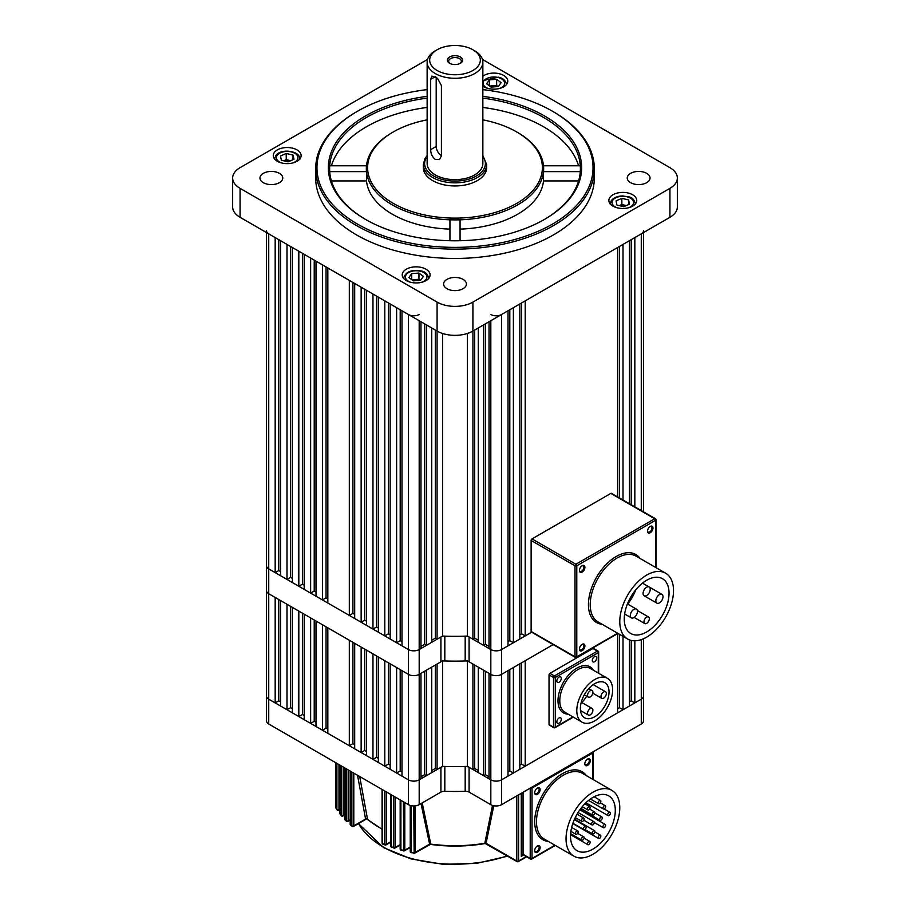 <?xml version="1.0" encoding="UTF-8"?>
<svg xmlns="http://www.w3.org/2000/svg" width="910" height="910" viewBox="0 0 910 910"><rect width="100%" height="100%" fill="white"/><g stroke="black" fill="none" stroke-linecap="round" stroke-linejoin="round"><path stroke-width="1.36" d="M266.505 230.753A7.598 4.391 0 0 0 268.723 233.847L268.723 568.898A7.598 4.391 180 0 1 266.505 565.792A7.598 4.391 0 0 0 268.723 568.898L268.723 593.718A7.598 4.391 180 0 1 266.505 590.613A7.598 4.391 0 0 0 268.723 593.718L268.723 699.187A7.598 4.391 180 0 1 266.505 696.093A7.598 4.391 0 0 0 268.723 699.187L408.431 779.847A7.598 4.391 0 0 0 419.18 779.847L440.918 767.301A5.062 2.923 180 0 1 444.819 766.447A163.379 94.322 0 0 0 465.181 766.447A5.062 2.923 180 0 1 469.082 767.301L469.082 792.11A5.062 2.923 0 0 0 465.181 791.268L465.181 766.447M280.553 701.883L278.756 700.848L275.173 702.907L268.723 699.187L268.723 724.007L408.431 804.667L408.431 674.367A7.598 4.391 0 0 0 419.18 674.367L440.918 661.82L440.918 637A5.062 2.923 180 0 1 444.819 636.147A163.379 94.322 0 0 0 465.181 636.147A5.062 2.923 180 0 1 469.082 637L469.082 661.82A5.062 2.923 0 0 0 465.181 660.967L465.181 636.147M490.82 314.507A7.598 4.391 0 0 0 501.569 314.507L501.569 649.558A7.598 4.391 180 0 1 490.82 649.558A7.598 4.391 0 0 0 501.569 649.558L501.569 674.367A7.598 4.391 180 0 1 490.82 674.367A7.598 4.391 0 0 0 501.569 674.367L501.569 779.847A7.598 4.391 180 0 1 490.82 779.847A7.598 4.391 0 0 0 501.569 779.847L501.569 804.667L641.277 724.007L641.277 699.187A7.598 4.391 0 0 0 643.495 696.093A7.598 4.391 180 0 1 641.277 699.187L641.277 639.616M521.623 662.787L521.623 764.127L525.207 766.197L525.207 660.717L553.143 644.598L501.569 674.367L508.019 670.647L508.019 776.128L501.569 779.847L641.277 699.187L634.827 702.907L634.827 640.799M501.569 804.667A7.598 4.391 180 0 1 490.82 804.667L490.82 779.847L469.082 767.301M643.495 638.752L643.495 720.902A7.598 4.391 180 0 1 641.277 724.007M490.82 804.667L469.082 792.11M444.819 766.447L444.819 791.268A163.379 94.322 0 0 0 465.181 791.268M444.819 791.268A5.062 2.923 0 0 0 440.918 792.11L440.918 767.301M280.553 571.582L278.756 570.547L275.173 572.617L268.723 568.898L408.431 649.558A7.598 4.391 0 0 0 419.18 649.558L419.18 674.367L420.966 673.332L420.966 778.812L419.18 779.847L419.18 804.667L440.918 792.11M419.18 804.667A7.598 4.391 180 0 1 408.431 804.667M268.723 724.007A7.598 4.391 180 0 1 266.505 720.902L266.505 232.562M469.082 637L490.82 649.558L490.82 779.847L489.034 778.812L489.034 673.332L490.82 674.367L469.082 661.82M483.654 775.707L478.285 772.613L478.285 667.132L483.654 670.238L483.654 775.707L485.451 774.672L489.034 776.742M426.346 775.707L431.715 772.613L431.715 667.132L426.346 670.238L426.346 775.707L424.549 774.672L420.966 776.742M478.285 770.542L474.701 768.472L472.916 769.507L472.916 664.027L467.456 660.876A163.379 94.322 0 0 1 442.544 660.876L437.084 664.027L437.084 769.507L435.298 768.472L435.298 665.062M442.544 661.183L442.544 766.356L437.084 769.507M420.966 321.742L420.966 648.523L419.18 649.558A7.598 4.391 180 0 1 408.431 649.558L408.431 674.367A7.598 4.391 180 0 0 419.18 674.367L419.18 779.847A7.598 4.391 180 0 1 408.431 779.847L401.981 776.128L401.981 670.647L408.431 674.367L268.723 593.718L275.173 597.438L275.173 702.907M286.991 709.732L280.553 706.012L280.553 600.543L286.991 604.263L286.991 709.732L290.574 707.673L292.372 708.708M298.821 716.557L292.372 712.837L292.372 607.368L298.821 611.088L298.821 716.557L302.404 714.498L304.19 715.533M310.64 723.382L304.19 719.662L304.19 614.182L310.64 617.913L310.64 723.382L314.223 721.323L316.009 722.358M322.459 730.207L316.009 726.487L316.009 621.007L322.459 624.738L322.459 730.207L326.042 728.148L327.827 729.183M349.326 745.722L327.827 733.312L327.827 627.832L349.326 640.242L349.326 745.722L352.909 743.652L354.695 744.687M361.145 752.547L354.695 748.828L354.695 643.347L361.145 647.067L361.145 752.547L364.728 750.477L366.525 751.512M372.963 759.372L366.525 755.653L366.525 650.172L372.963 653.892L372.963 759.372L376.547 757.302L378.344 758.337M384.793 766.197L378.344 762.478L378.344 656.997L384.793 660.717L384.793 766.197L388.377 764.127L390.162 765.162M396.612 773.022L390.162 769.303L390.162 663.822L396.612 667.542L396.612 773.022L400.195 770.952L401.981 771.987M513.388 667.542L519.837 663.822L519.837 769.303L513.388 773.022L513.388 667.542M629.447 701.883L631.244 700.848L634.827 702.907M617.628 708.708L619.426 707.673L623.009 709.732L629.447 706.012L629.447 639.889M525.207 766.197L617.628 712.837L617.628 633.644M521.623 764.127L519.837 765.162M509.805 669.612L509.805 770.952L513.388 773.022M509.805 770.952L508.019 771.987M472.916 769.507L467.456 766.356L467.456 661.183M442.544 766.356A163.379 94.322 0 0 0 467.456 766.356M431.715 770.542L435.298 768.472M623.009 709.732L623.009 636.34M388.377 662.787L388.377 764.127M314.223 619.983L314.223 721.323M302.404 613.158L302.404 714.498M290.574 606.333L290.574 707.673M400.195 669.612L400.195 770.952M326.042 626.808L326.042 728.148M352.909 642.312L352.909 743.652M364.728 649.137L364.728 750.477M376.547 655.962L376.547 757.302M278.756 599.508L278.756 700.848M619.426 634.27L619.426 707.673M631.244 640.435L631.244 700.848M424.549 774.672L424.549 671.273M474.701 665.062L474.701 768.472M485.451 671.273L485.451 774.672M584.903 567.317A3.867 2.229 120 0 0 582.173 565.736A3.867 2.229 120 0 0 579.431 570.468A3.867 2.229 120 0 0 582.173 572.049A3.867 2.229 120 0 0 584.903 567.317M579.442 570.16A3.162 1.831 120 0 0 580.091 571.355A3.162 1.831 120 0 0 582.536 570.502A3.162 1.831 120 0 0 583.913 567.317A3.162 1.831 120 0 0 583.253 565.872A3.162 1.831 120 0 0 581.911 565.906M652.959 528.016A3.867 2.229 120 0 0 650.229 526.446A3.867 2.229 120 0 0 647.499 531.178A3.867 2.229 120 0 0 650.229 532.748A3.867 2.229 120 0 0 652.959 528.016M647.51 530.871A3.162 1.831 120 0 0 648.147 532.054A3.162 1.831 120 0 0 650.593 531.212A3.162 1.831 120 0 0 651.969 528.016A3.162 1.831 120 0 0 651.321 526.572A3.162 1.831 120 0 0 649.967 526.606M584.903 645.907A3.867 2.229 120 0 0 582.173 644.326A3.867 2.229 120 0 0 579.431 649.058A3.867 2.229 120 0 0 582.173 650.639A3.867 2.229 120 0 0 584.903 645.907M579.442 648.75A3.162 1.831 120 0 0 580.091 649.945A3.162 1.831 120 0 0 582.536 649.092A3.162 1.831 120 0 0 583.913 645.907A3.162 1.831 120 0 0 583.253 644.462A3.162 1.831 120 0 0 581.911 644.496M630.289 615.569A5.062 2.923 120 0 0 631.335 617.879A5.062 2.923 120 0 0 635.237 616.525A5.062 2.923 120 0 0 637.455 611.429A5.062 2.923 120 0 0 636.409 609.109A5.062 2.923 120 0 0 632.495 610.462A5.062 2.923 120 0 0 630.289 615.569M643.063 593.434A5.062 2.923 120 0 0 644.109 595.754A5.062 2.923 120 0 0 648.022 594.401A5.062 2.923 120 0 0 650.229 589.305A5.062 2.923 120 0 0 649.183 586.984A5.062 2.923 120 0 0 645.27 588.338A5.062 2.923 120 0 0 643.063 593.434M655.837 600.816A5.062 2.923 120 0 0 656.884 603.137A5.062 2.923 120 0 0 660.796 601.772A5.062 2.923 120 0 0 663.003 596.676A5.062 2.923 120 0 0 661.957 594.355A5.062 2.923 120 0 0 658.055 595.72A5.062 2.923 120 0 0 655.837 600.816M643.962 621.814A3.799 2.195 120 0 0 644.746 623.555A3.799 2.195 120 0 0 647.67 622.542A3.799 2.195 120 0 0 649.331 618.709A3.799 2.195 120 0 0 648.546 616.98A3.799 2.195 120 0 0 645.622 617.992A3.799 2.195 120 0 0 643.962 621.814M669.032 593.195A31.657 18.28 120 0 0 662.48 578.703A31.657 18.28 120 0 0 638.081 587.178A31.657 18.28 120 0 0 624.26 619.05A31.657 18.28 120 0 0 630.812 633.542A31.657 18.28 120 0 0 655.211 625.056A31.657 18.28 120 0 0 669.032 593.195M619.778 621.632A37.992 21.931 120 0 0 627.65 639.025A37.992 21.931 120 0 0 656.929 628.844A37.992 21.931 120 0 0 673.514 590.613A37.992 21.931 120 0 0 665.642 573.22A37.992 21.931 120 0 0 636.363 583.401A37.992 21.931 120 0 0 619.778 621.632M531.121 540.46L531.121 631.46L575.006 656.792L575.006 565.792L531.121 540.46A1.263 0.728 -60 0 1 532.02 538.902L575.893 564.245L654.711 518.745L610.826 493.402L532.02 538.902M610.826 493.402A1.263 0.728 -60 0 1 611.463 493.345L655.337 518.677A1.263 0.728 120 0 0 654.711 518.745A1.263 0.728 -120 0 1 655.598 520.292L576.792 565.792L576.792 656.792L617.606 633.223M617.981 633.44L576.53 657.373A1.263 0.728 60 0 0 576.792 656.792A1.263 0.728 0 0 1 575.006 656.792A1.263 0.728 120 0 0 575.268 657.373L531.383 632.04A1.263 0.728 -60 0 1 531.121 631.46M635.408 590.726A31.657 18.28 -60 0 1 627.695 604.081M556.829 680.942A3.162 1.831 120 0 0 557.477 682.386A3.162 1.831 120 0 0 559.923 681.544A3.162 1.831 120 0 0 561.299 678.348A3.162 1.831 120 0 0 560.651 676.904A3.162 1.831 120 0 0 558.205 677.757A3.162 1.831 120 0 0 556.829 680.942M556.829 721.88A3.162 1.831 120 0 0 557.477 723.336A3.162 1.831 120 0 0 559.923 722.483A3.162 1.831 120 0 0 561.299 719.298A3.162 1.831 120 0 0 560.651 717.854A3.162 1.831 120 0 0 558.205 718.695A3.162 1.831 120 0 0 556.829 721.88M592.285 660.467A3.162 1.831 120 0 0 592.945 661.911A3.162 1.831 120 0 0 595.379 661.069A3.162 1.831 120 0 0 596.767 657.885A3.162 1.831 120 0 0 596.107 656.428A3.162 1.831 120 0 0 593.673 657.282A3.162 1.831 120 0 0 592.285 660.467M592.91 692.305A3.799 2.195 120 0 0 592.126 690.565A3.799 2.195 120 0 0 589.202 691.577A3.799 2.195 120 0 0 587.541 695.399A3.799 2.195 120 0 0 588.326 697.14A3.799 2.195 120 0 0 591.25 696.127A3.799 2.195 120 0 0 592.91 692.305M592.91 710.209A3.799 2.195 120 0 0 592.126 708.469A3.799 2.195 120 0 0 589.202 709.493A3.799 2.195 120 0 0 587.541 713.315A3.799 2.195 120 0 0 588.326 715.055A3.799 2.195 120 0 0 591.25 714.032A3.799 2.195 120 0 0 592.91 710.209M606.344 693.5A3.799 2.195 120 0 0 605.559 691.759A3.799 2.195 120 0 0 602.636 692.783A3.799 2.195 120 0 0 600.975 696.605A3.799 2.195 120 0 0 601.76 698.345A3.799 2.195 120 0 0 604.684 697.322A3.799 2.195 120 0 0 606.344 693.5M609.029 691.953A20.259 11.705 -60 0 1 600.19 712.348A20.259 11.705 -60 0 1 584.573 717.774A20.259 11.705 -60 0 1 580.375 708.492A20.259 11.705 -60 0 1 589.225 688.108A20.259 11.705 -60 0 1 604.832 682.671A20.259 11.705 -60 0 1 609.029 691.953M586.666 696.184A20.259 11.705 -60 0 1 581.786 702.509M576.792 710.562A25.332 14.628 -60 0 1 587.849 685.071A25.332 14.628 -60 0 1 607.368 678.291A25.332 14.628 -60 0 1 612.612 689.882A25.332 14.628 -60 0 1 601.556 715.374A25.332 14.628 -60 0 1 582.036 722.165A25.332 14.628 -60 0 1 576.792 710.562M554.406 727.625A1.263 0.728 -60 0 1 553.769 727.693L549.299 725.099A1.263 0.728 -60 0 1 549.037 724.519L549.037 674.89A1.263 0.728 -60 0 1 549.924 673.332L592.91 648.523A1.263 0.728 -60 0 1 593.547 648.455L598.029 651.037A1.263 0.728 -60 0 0 597.392 651.105L592.91 648.523M540.119 847.551A3.867 2.229 120 0 0 537.389 845.981A3.867 2.229 120 0 0 534.659 850.713A3.867 2.229 120 0 0 537.389 852.283A3.867 2.229 120 0 0 540.119 847.551M534.67 850.406A3.162 1.831 120 0 0 535.319 851.589A3.162 1.831 120 0 0 537.753 850.736A3.162 1.831 120 0 0 539.141 847.551A3.162 1.831 120 0 0 538.481 846.107A3.162 1.831 120 0 0 537.127 846.141M540.119 789.641A3.867 2.229 120 0 0 537.389 788.071A3.867 2.229 120 0 0 534.659 792.803A3.867 2.229 120 0 0 537.389 794.373A3.867 2.229 120 0 0 540.119 789.641M534.67 792.496A3.162 1.831 120 0 0 535.319 793.679A3.162 1.831 120 0 0 537.753 792.837A3.162 1.831 120 0 0 539.141 789.641A3.162 1.831 120 0 0 538.481 788.196A3.162 1.831 120 0 0 537.127 788.231M590.271 760.692A3.867 2.229 120 0 0 587.541 759.111A3.867 2.229 120 0 0 584.812 763.843A3.867 2.229 120 0 0 587.541 765.424A3.867 2.229 120 0 0 590.271 760.692M584.823 763.535A3.162 1.831 120 0 0 585.46 764.73A3.162 1.831 120 0 0 587.905 763.877A3.162 1.831 120 0 0 589.282 760.692A3.162 1.831 120 0 0 588.634 759.247A3.162 1.831 120 0 0 587.28 759.281M352.181 826.405A1.263 0.842 -50.6 0 1 352.079 826.337L352.079 826.337A1.263 0.842 -50.6 0 1 351.851 825.779L351.851 771.998M346.551 821.332A1.263 0.887 -45.3 0 1 346.403 821.218L346.403 821.218A1.263 0.887 -45.3 0 1 346.198 820.683L346.198 768.734M341.568 815.883A1.263 0.933 -39.5 0 1 341.352 815.713L341.352 815.713A1.263 0.933 -39.5 0 1 341.193 815.223L341.193 765.845M337.28 810.036A1.263 0.967 -32.8 0 1 337.007 809.775L337.007 809.775A1.263 0.967 -32.8 0 1 336.893 809.343L336.893 763.365M359.7 776.526L367.469 818.989L365.615 819.216L357.55 775.286M590.135 807.511A1.9 1.092 -60 0 1 589.305 809.434A1.9 1.092 -60 0 1 587.837 809.934A1.9 1.092 -60 0 1 587.451 809.07A1.9 1.092 -60 0 1 588.281 807.159A1.9 1.092 -60 0 1 589.737 806.647A1.9 1.092 -60 0 1 590.135 807.511M584.14 818.955A1.9 1.092 -60 0 1 583.31 820.865A1.9 1.092 -60 0 1 581.854 821.377A1.9 1.092 -60 0 1 581.456 820.502A1.9 1.092 -60 0 1 582.286 818.59A1.9 1.092 -60 0 1 583.754 818.09A1.9 1.092 -60 0 1 584.14 818.955M575.45 833.367A1.9 1.092 120 0 0 575.848 834.231A1.9 1.092 120 0 0 577.304 833.719A1.9 1.092 120 0 0 578.134 831.808A1.9 1.092 120 0 0 577.748 830.944A1.9 1.092 120 0 0 576.28 831.444A1.9 1.092 120 0 0 575.45 833.367M583.515 828.703A1.9 1.092 120 0 0 583.902 829.579A1.9 1.092 120 0 0 585.369 829.067A1.9 1.092 120 0 0 586.199 827.156A1.9 1.092 120 0 0 585.801 826.291A1.9 1.092 120 0 0 584.345 826.792A1.9 1.092 120 0 0 583.515 828.703M591.568 824.051A1.9 1.092 120 0 0 591.966 824.926A1.9 1.092 120 0 0 593.422 824.414A1.9 1.092 120 0 0 594.253 822.504A1.9 1.092 120 0 0 593.866 821.639A1.9 1.092 120 0 0 592.399 822.139A1.9 1.092 120 0 0 591.568 824.051M594.89 812.755A1.9 1.092 -60 0 1 594.059 814.666A1.9 1.092 -60 0 1 592.592 815.167A1.9 1.092 -60 0 1 592.205 814.302A1.9 1.092 -60 0 1 593.036 812.391A1.9 1.092 -60 0 1 594.492 811.879A1.9 1.092 -60 0 1 594.89 812.755M600.884 801.312A1.9 1.092 -60 0 1 600.054 803.223A1.9 1.092 -60 0 1 598.587 803.735A1.9 1.092 -60 0 1 598.188 802.859A1.9 1.092 -60 0 1 599.019 800.948A1.9 1.092 -60 0 1 600.486 800.447A1.9 1.092 -60 0 1 600.884 801.312M605.639 806.544A1.9 1.092 -60 0 1 604.809 808.455A1.9 1.092 -60 0 1 603.341 808.967A1.9 1.092 -60 0 1 602.955 808.103A1.9 1.092 -60 0 1 603.774 806.192A1.9 1.092 -60 0 1 605.241 805.68A1.9 1.092 -60 0 1 605.639 806.544M599.633 819.398A1.9 1.092 120 0 0 600.02 820.274A1.9 1.092 120 0 0 601.487 819.762A1.9 1.092 120 0 0 602.318 817.851A1.9 1.092 120 0 0 601.919 816.975A1.9 1.092 120 0 0 600.463 817.487A1.9 1.092 120 0 0 599.633 819.398M581.456 839.282A1.9 1.092 120 0 0 581.854 840.146A1.9 1.092 120 0 0 583.31 839.646A1.9 1.092 120 0 0 584.14 837.735A1.9 1.092 120 0 0 583.754 836.859A1.9 1.092 120 0 0 582.286 837.371A1.9 1.092 120 0 0 581.456 839.282M587.451 843.809A1.9 1.092 120 0 0 587.837 844.673A1.9 1.092 120 0 0 589.305 844.161A1.9 1.092 120 0 0 590.135 842.25A1.9 1.092 120 0 0 589.737 841.386A1.9 1.092 120 0 0 588.281 841.898A1.9 1.092 120 0 0 587.451 843.809M592.205 833.082A1.9 1.092 120 0 0 592.592 833.947A1.9 1.092 120 0 0 594.059 833.435A1.9 1.092 120 0 0 594.89 831.524A1.9 1.092 120 0 0 594.492 830.659A1.9 1.092 120 0 0 593.036 831.16A1.9 1.092 120 0 0 592.205 833.082M598.188 837.598A1.9 1.092 120 0 0 598.587 838.474A1.9 1.092 120 0 0 600.054 837.962A1.9 1.092 120 0 0 600.884 836.051A1.9 1.092 120 0 0 600.486 835.175A1.9 1.092 120 0 0 599.019 835.687A1.9 1.092 120 0 0 598.188 837.598M602.955 826.871A1.9 1.092 120 0 0 603.341 827.747A1.9 1.092 120 0 0 604.809 827.236A1.9 1.092 120 0 0 605.639 825.324A1.9 1.092 120 0 0 605.241 824.449A1.9 1.092 120 0 0 603.774 824.961A1.9 1.092 120 0 0 602.955 826.871M607.687 814.746A1.9 1.092 120 0 0 608.085 815.622A1.9 1.092 120 0 0 609.552 815.11A1.9 1.092 120 0 0 610.371 813.199A1.9 1.092 120 0 0 609.984 812.323A1.9 1.092 120 0 0 608.517 812.835A1.9 1.092 120 0 0 607.687 814.746M615.296 810.355A31.657 18.28 120 0 0 608.744 795.863A31.657 18.28 120 0 0 584.345 804.338A31.657 18.28 120 0 0 570.524 836.21A31.657 18.28 120 0 0 577.088 850.702A31.657 18.28 120 0 0 601.476 842.216A31.657 18.28 120 0 0 615.296 810.355M566.043 838.792A37.992 21.931 120 0 0 573.914 856.185A37.992 21.931 120 0 0 603.193 846.004A37.992 21.931 120 0 0 619.778 807.773A37.992 21.931 120 0 0 611.907 790.38A37.992 21.931 120 0 0 582.628 800.55A37.992 21.931 120 0 0 566.043 838.792M422.195 802.927L430.805 844.105L429.645 844.298L421.023 803.598M493.789 805.725L486.031 843.433L484.802 843.252L492.492 805.395M581.069 809.331A31.657 18.28 -60 0 1 580.66 810.264M576.235 818.135A31.657 18.28 -60 0 1 575.245 819.546M335.938 762.808L335.938 807.807A1.263 0.978 149 0 0 336.04 808.228L337.007 809.775A1.263 1.263 0 0 0 338.713 810.196L339.93 809.479M340.044 765.185L340.044 813.79A1.263 0.944 142.1 0 0 340.203 814.268L341.352 815.713A1.263 1.263 0 0 0 342.968 816.008L344.719 814.996M344.879 767.972L344.879 819.353A1.263 0.899 136.1 0 0 345.072 819.887L346.403 821.218A1.263 1.263 0 0 0 347.927 821.411L350.168 820.126M350.384 771.145L350.384 824.54A1.263 0.853 130.7 0 0 350.6 825.097L352.079 826.337A1.263 1.263 0 0 0 353.524 826.462L365.957 819.273M385.465 844.81A1.263 0.58 -68.8 0 1 384.998 844.958A1.263 0.58 -68.8 0 1 384.759 844.389L384.759 790.995M382.61 789.755L382.61 843.536A1.263 0.592 112.1 0 0 382.86 844.116L384.998 844.958A1.263 1.263 0 0 0 386.09 844.878L390.799 842.159M394.349 847.961L393.734 847.563L393.734 796.182M391.425 794.851L391.425 846.801L393.962 848.131A1.263 1.263 0 0 0 394.986 848.018L400.173 845.026M403.892 850.725L403.369 801.744M400.9 800.311L400.9 849.69L403.574 850.907A1.263 1.263 0 0 0 404.518 850.782L410.239 847.483M414.141 853.068L413.732 805.953M411.07 805.657L411.07 852.181L413.902 853.284A1.263 1.263 0 0 0 414.778 853.136L430.385 844.389C448.789 846.88 467.069 846.596 485.223 843.524L517.051 861.599A1.263 0.728 -60 0 1 516.789 861.019L516.789 795.875M429.645 844.298A1.263 0.921 4.9 0 1 430.805 844.105A106.584 61.527 0 0 0 484.802 843.252A1.263 0.933 175.5 0 1 486.031 843.433M484.825 842.922A1.263 0.864 -168.2 0 1 486.065 843.286L516.789 861.019A1.263 0.728 0 0 0 518.586 861.019L526.276 856.583M430.783 843.775A1.263 0.876 -12.2 0 0 429.611 844.139L415.04 852.556A1.263 0.728 60 0 1 414.778 853.136M367.469 818.989A1.263 0.853 -10.4 0 0 365.558 819.08L353.785 825.882A1.263 0.728 60 0 1 353.524 826.462M382.075 829.044A106.584 61.527 0 0 1 379.641 827.69A106.584 61.527 0 0 1 367.515 819.318A1.263 0.99 -2.3 0 0 365.615 819.216M523.261 854.843L521.271 856.367L523.057 854.297L530.223 858.437L530.223 788.117A1.263 0.728 180 0 0 532.02 788.117L532.02 858.437L554.918 845.219M501.569 314.507L508.019 310.788L508.019 645.827L501.569 649.558L531.645 632.188L525.207 635.908L525.207 300.857L617.628 247.497L617.628 496.905M419.18 320.707L419.18 649.558L440.918 637M444.819 636.147L444.819 660.967A163.379 94.322 0 0 0 465.181 660.967M444.819 660.967A5.062 2.923 0 0 0 440.918 661.82M279.415 173.355A11.398 6.586 0 0 0 266.994 171.933A11.398 6.586 0 0 0 259.964 178.007A11.398 6.586 0 0 0 263.297 182.66A11.398 6.586 0 0 0 275.719 184.093A11.398 6.586 0 0 0 282.76 178.007A11.398 6.586 0 0 0 279.415 173.355M463.065 279.381A11.398 6.586 0 0 0 450.643 277.959A11.398 6.586 0 0 0 443.602 284.034A11.398 6.586 0 0 0 446.935 288.686A11.398 6.586 0 0 0 459.357 290.119A11.398 6.586 0 0 0 466.398 284.034A11.398 6.586 0 0 0 463.065 279.381M646.703 173.355A11.398 6.586 0 0 0 634.281 171.933A11.398 6.586 0 0 0 627.24 178.007A11.398 6.586 0 0 0 630.584 182.66A11.398 6.586 0 0 0 643.006 184.093A11.398 6.586 0 0 0 650.036 178.007A11.398 6.586 0 0 0 646.703 173.355M632.655 194.751A13.934 8.042 0 0 0 617.469 193.011A13.934 8.042 0 0 0 608.87 200.439A13.934 8.042 0 0 0 612.953 206.126A13.934 8.042 0 0 0 628.139 207.867A13.934 8.042 0 0 0 636.738 200.439A13.934 8.042 0 0 0 632.655 194.751M426.005 269.201A13.934 8.042 0 0 0 410.82 267.46A13.934 8.042 0 0 0 402.22 274.888A13.934 8.042 0 0 0 406.304 280.576A13.934 8.042 0 0 0 421.489 282.327A13.934 8.042 0 0 0 430.089 274.888A13.934 8.042 0 0 0 426.005 269.201M297.047 149.9A13.934 8.042 0 0 0 281.861 148.148A13.934 8.042 0 0 0 273.262 155.587A13.934 8.042 0 0 0 277.345 161.275A13.934 8.042 0 0 0 292.531 163.015A13.934 8.042 0 0 0 301.13 155.587A13.934 8.042 0 0 0 297.047 149.9M482.857 86.075A13.934 8.042 0 0 0 483.995 86.814A13.934 8.042 0 0 0 499.18 88.554A13.934 8.042 0 0 0 507.78 81.126A13.934 8.042 0 0 0 503.696 75.439A13.934 8.042 0 0 0 482.857 76.178M357.391 224.031A138.047 79.705 0 0 0 552.609 224.031A138.047 79.705 0 0 0 552.62 111.316A138.047 79.705 0 0 0 552.609 111.316L553.508 111.828A139.31 80.433 180 0 1 594.31 168.703A139.31 80.433 180 0 1 508.315 243.015A139.31 80.433 180 0 1 356.492 225.578A139.31 80.433 180 0 1 315.69 168.703A139.31 80.433 180 0 1 356.492 111.828L357.38 111.316A138.047 79.705 0 0 0 357.391 224.031M427.143 98.121A125.387 72.391 0 0 0 329.716 165.779A125.387 72.391 0 0 0 329.716 171.626A125.387 72.391 0 0 0 365.9 219.629M482.857 96.346A126.649 73.118 180 0 1 544.555 115.968A126.649 73.118 180 0 1 544.555 219.367A126.649 73.118 180 0 1 365.445 219.378A126.649 73.118 180 0 1 365.445 219.367A126.649 73.118 180 0 1 333.344 147.34A126.649 73.118 180 0 1 427.143 96.346M460.062 229.115A88.657 51.188 0 0 0 543.509 180.931L543.509 171.626A88.657 51.188 0 0 0 543.509 165.779L580.284 165.779A125.387 72.391 0 0 0 543.657 117.515A125.387 72.391 0 0 0 482.857 98.121M427.143 119.847A87.383 50.448 0 0 0 393.211 131.995A87.383 50.448 0 0 0 393.211 203.339A87.383 50.448 0 0 0 516.789 203.339A87.383 50.448 0 0 0 516.789 131.995L517.688 132.507A88.657 51.188 180 0 1 543.509 165.779M544.1 219.629A125.387 72.391 0 0 0 580.284 171.626L543.509 171.626A88.657 51.188 180 0 1 460.062 219.799A88.657 51.188 0 0 1 449.938 219.799A88.657 51.188 180 0 1 392.312 204.898A88.657 51.188 180 0 1 366.491 171.626L329.716 171.626M393.211 131.995L392.312 132.507A88.657 51.188 180 0 0 366.491 165.779A88.657 51.188 0 0 0 366.491 171.626L366.491 180.931A88.657 51.188 0 0 0 392.312 214.203A88.657 51.188 0 0 0 449.938 229.115M315.69 168.703L315.69 178.007A139.31 80.433 0 0 0 356.492 234.882A139.31 80.433 0 0 0 508.315 252.32A139.31 80.433 0 0 0 594.31 178.007L594.31 168.703M578.578 165.779A125.387 72.391 0 0 0 482.857 107.437M427.143 107.437A125.387 72.391 0 0 0 331.422 165.779M366.491 165.779L329.716 165.779M449.938 219.799L449.938 240.729M460.062 240.729L460.062 219.799M517.688 132.507L516.789 131.995A87.383 50.448 0 0 0 482.857 119.847M543.509 180.931L578.578 180.931M553.508 111.828L552.62 111.316A138.047 79.705 0 0 0 482.857 89.612M427.143 89.612A138.047 79.705 0 0 0 357.38 111.316M427.552 59.423L240.069 167.667A25.332 14.628 0 0 0 232.653 178.007A25.332 14.628 0 0 0 240.069 188.347L437.084 302.097A25.332 14.628 0 0 0 472.916 302.097L669.931 188.347A25.332 14.628 0 0 0 677.347 178.007A25.332 14.628 0 0 0 669.931 167.667L482.448 59.423M240.069 188.347L240.069 217.308L437.084 331.058L437.084 639.207L435.298 638.183L435.298 330.023M478.285 640.242L474.701 638.183L472.916 639.207L472.916 331.058L669.931 217.308L669.931 188.347M677.347 178.007L677.347 206.968A25.332 14.628 180 0 1 669.931 217.308M472.916 302.097L472.916 331.058A25.332 14.628 180 0 1 437.084 331.058L437.084 302.097M240.069 217.308A25.332 14.628 180 0 1 232.653 206.968L232.653 178.007M580.284 171.626A125.387 72.391 0 0 0 580.284 165.779M366.491 180.931L331.422 180.931M435.298 50.812L437.084 49.788A25.332 14.628 0 0 0 437.084 70.468A25.332 14.628 0 0 0 472.916 70.468A25.332 14.628 0 0 0 472.916 49.788A25.332 14.628 0 0 0 437.084 49.788L435.298 50.812A27.857 16.084 180 0 0 427.143 62.187A27.857 16.084 180 0 0 444.342 77.054A27.857 16.084 180 0 0 474.701 73.562A27.857 16.084 180 0 0 482.857 62.187A27.857 16.084 180 0 0 474.701 50.812L472.916 49.788M460.414 63.256L460.414 63.256A7.667 4.425 0 0 0 460.414 57A7.667 4.425 0 0 0 449.585 57A7.667 4.425 0 0 0 449.585 63.256A7.667 4.425 0 0 0 460.414 63.256M459.903 63.518A6.336 3.651 0 0 0 461.336 61.209A6.336 3.651 0 0 0 457.423 57.831A6.336 3.651 0 0 0 450.518 58.627A6.336 3.651 0 0 0 448.664 61.209A6.336 3.651 0 0 0 450.097 63.518M436.197 77.248L436.197 146.476A7.598 4.391 -120 0 0 441.418 155.69M435.298 159.398C432.273 157.009 430.737 153.756 430.669 149.661L430.669 79.341L431.863 76.076L437.46 78.271L441.418 85.54L441.418 155.86L439.462 159.557L435.298 159.398M423.343 164.562L423.343 167.667A31.657 18.28 0 0 0 442.886 184.559A31.657 18.28 0 0 0 477.386 180.589A31.657 18.28 0 0 0 486.657 167.667L486.657 164.562A31.657 18.28 0 0 1 477.386 177.495A31.657 18.28 0 0 1 442.886 181.454A31.657 18.28 0 0 1 423.343 164.562L424.868 158.738L427.143 155.576M427.143 62.187L427.143 163.538A27.857 16.084 0 0 0 444.342 178.394A27.857 16.084 0 0 0 474.701 174.902A27.857 16.084 0 0 0 482.857 163.538L482.857 62.187M420.181 280.337A6.336 3.651 0 0 0 418.577 279.791A6.336 3.651 0 0 0 415.324 279.541A6.336 3.651 0 0 0 412.469 280.189M411.946 279.802L418.953 279.268L420.363 280.325M411.695 273.614L418.953 273.057L423.4 276.401L420.602 280.303L413.356 280.86L408.909 277.516L411.695 273.614L411.695 279.609M418.953 279.268L418.953 273.057M497.872 86.575A6.336 3.651 0 0 0 496.268 86.018A6.336 3.651 0 0 0 493.015 85.779L496.644 85.506L498.054 86.564M489.637 86.04L493.015 85.779A6.336 3.651 0 0 0 490.16 86.427M498.305 86.541L491.047 87.098L486.6 83.754L489.398 79.853L496.644 79.295L501.091 82.639L498.305 86.541M489.398 85.847L489.398 79.853M496.644 85.506L496.644 79.295M490.82 320.707L490.82 649.558L489.034 648.523L489.034 321.742M485.451 323.812L485.451 644.382L483.654 645.417L478.285 642.312L478.285 327.953M483.654 645.417L483.654 324.847M426.346 324.847L426.346 645.417L424.549 644.382L420.966 646.453M431.715 327.953L431.715 642.312L426.346 645.417M442.544 333.447L442.544 636.056L437.084 639.207M634.827 506.836L634.827 237.578L641.277 233.847A7.598 4.391 0 0 0 643.495 230.753M268.723 233.847L275.173 237.578L275.173 572.617M286.991 579.442L280.553 575.723L280.553 240.672L286.991 244.403L286.991 579.442L290.574 577.372L292.372 578.407M298.821 586.267L292.372 582.548L292.372 247.497L298.821 251.228L298.821 586.267L302.404 584.197L304.19 585.232M310.64 593.092L304.19 589.373L304.19 254.322L310.64 258.053L310.64 593.092L314.223 591.022L316.009 592.057M322.459 599.917L316.009 596.198L316.009 261.147L322.459 264.867L322.459 599.917L326.042 597.847L327.827 598.882M349.326 615.433L327.827 603.023L327.827 267.972L349.326 280.382L349.326 615.433L352.909 613.363L354.695 614.398M361.145 622.258L354.695 618.527L354.695 283.488L361.145 287.207L361.145 622.258L364.728 620.188L366.525 621.223M372.963 629.083L366.525 625.352L366.525 290.313L372.963 294.032L372.963 629.083L376.547 627.013L378.344 628.048M384.793 635.908L378.344 632.177L378.344 297.138L384.793 300.857L384.793 635.908L388.377 633.838L390.162 634.873M396.612 642.733L390.162 639.002L390.162 303.963L396.612 307.682L396.612 642.733L400.195 640.663L401.981 641.698M408.431 314.507L408.431 649.558L401.981 645.827L401.981 310.788L408.431 314.507A7.598 4.391 0 0 0 419.18 314.507M513.388 307.682L519.837 303.963L519.837 639.002L513.388 642.733L513.388 307.682M623.009 500.011L623.009 244.403L629.447 240.672L629.447 503.73M521.623 302.928L521.623 633.838L525.207 635.908M521.623 633.838L519.837 634.873M509.805 309.753L509.805 640.663L513.388 642.733M509.805 640.663L508.019 641.698M485.451 644.382L489.034 646.453M472.916 639.207L467.456 636.056L467.456 333.447M442.544 636.056A163.379 94.322 0 0 0 467.456 636.056M431.715 640.242L435.298 638.183M388.377 302.928L388.377 633.838M314.223 260.112L314.223 591.022M302.404 253.287L302.404 584.197M290.574 246.462L290.574 577.372M400.195 309.753L400.195 640.663M326.042 266.937L326.042 597.847M352.909 282.453L352.909 613.363M364.728 289.278L364.728 620.188M376.547 296.103L376.547 627.013M278.756 239.637L278.756 570.547M619.426 246.462L619.426 497.941M631.244 239.637L631.244 504.766M424.549 644.382L424.549 323.812M474.701 330.023L474.701 638.183M626.182 205.614A6.336 3.651 0 0 0 625.227 205.33L626.262 205.58M621.848 204.523L619.346 205.637A6.336 3.651 180 0 1 625.227 205.33L621.848 204.523L621.848 198.323L628.605 199.938L629.561 204.124L623.76 206.695L617.003 205.08L616.047 200.894L621.848 198.323M628.605 204.545L628.605 199.938M290.574 160.763A6.336 3.651 0 0 0 289.619 160.478A6.336 3.651 0 0 0 283.761 160.786L286.24 159.671L290.654 160.729M292.997 155.075L293.953 159.261L288.151 161.832L281.395 160.217L280.439 156.031L286.24 153.46L292.997 155.075L292.997 159.694M286.24 159.671L286.24 153.46M602.147 624.306A39.267 22.67 -60 0 1 588.44 604.57A39.267 22.67 -60 0 1 608.915 561.811A39.267 22.67 -60 0 1 640.139 558.49M665.642 573.22L636.09 556.158A37.992 21.931 120 0 0 606.811 566.338A37.992 21.931 120 0 0 590.226 604.57A37.992 21.931 120 0 0 598.097 621.962L627.65 639.025M655.598 567.419L655.598 520.292A1.263 0.728 180 0 0 655.973 519.769L655.973 567.635M655.598 519.257A1.263 0.728 180 0 1 655.973 519.769A1.263 1.263 0 0 0 655.337 518.677A1.263 0.728 120 0 1 655.598 519.257M576.792 565.792A1.263 0.728 180 0 1 575.006 565.792A1.263 0.728 120 0 1 575.893 564.245A1.263 0.728 60 0 1 576.792 565.792M607.368 678.291L590.351 668.463A25.332 14.628 120 0 0 570.832 675.254A25.332 14.628 120 0 0 559.775 700.745A25.332 14.628 120 0 0 565.019 712.337L582.036 722.165M568.181 714.157A26.595 15.356 -60 0 1 557.989 700.745A26.595 15.356 -60 0 1 572.367 671.33A26.595 15.356 -60 0 1 593.513 670.283M598.291 673.047L598.291 652.652L555.305 677.472L555.305 727.113L572.959 716.921M549.037 724.519L553.508 727.113L553.508 677.472L549.037 674.89M549.924 673.332L554.406 675.925L597.392 651.105A1.263 0.728 60 0 1 598.291 652.652A1.263 0.728 0 0 0 598.655 652.14L598.655 673.252M553.508 677.472A1.263 0.728 -60 0 1 554.406 675.925A1.263 0.728 60 0 1 555.305 677.472A1.263 0.728 0 0 1 553.508 677.472M553.769 727.693A1.263 0.728 -60 0 1 553.508 727.113A1.263 0.728 0 0 0 555.305 727.113A1.263 0.728 60 0 1 555.043 727.693A1.263 1.263 0 0 1 553.769 727.693M410.239 805.441L410.239 851.487A1.263 0.728 -0 0 0 411.07 852.181A126.012 72.754 0 0 0 413.732 852.727A1.263 0.728 180 0 0 415.04 852.556L415.04 805.896M400.173 799.901L400.173 849.03A1.263 0.728 -0 0 0 400.9 849.69A126.012 72.754 0 0 0 403.369 850.349A1.263 0.728 180 0 0 404.791 850.202L410.239 847.051M390.799 794.487L390.799 846.175A1.263 0.728 -0 0 0 391.425 846.801A126.012 72.754 0 0 0 393.734 847.563A1.263 0.728 180 0 0 395.247 847.438L400.173 844.594M382.075 789.448L382.075 842.944A1.263 0.728 -0 0 0 382.61 843.536A126.012 72.754 0 0 0 384.759 844.389A1.263 0.728 180 0 0 386.352 844.298L390.799 841.727M353.785 773.113L353.785 825.882A1.263 0.728 180 0 1 351.851 825.779A126.012 72.754 0 0 1 350.384 824.54A1.263 0.728 -0 0 1 350.168 824.13A1.263 1.263 0 0 0 350.6 825.097M348.189 769.883L348.189 820.831A1.263 0.728 180 0 1 346.198 820.683A126.012 72.754 0 0 1 344.879 819.353A1.263 0.728 -0 0 1 344.719 819A1.263 1.263 0 0 0 345.072 819.887M343.229 767.016L343.229 815.428A1.263 0.728 180 0 1 341.193 815.223A126.012 72.754 0 0 1 340.044 813.79A1.263 0.728 -0 0 1 339.93 813.494A1.263 1.263 0 0 0 340.203 814.268M338.975 764.559L338.975 809.616A1.263 0.728 180 0 1 336.893 809.343A126.012 72.754 0 0 1 335.938 807.807A1.263 0.728 -0 0 1 335.858 807.568A1.263 1.263 0 0 0 336.04 808.228M548.411 841.466A39.267 22.67 -60 0 1 534.705 821.73A39.267 22.67 -60 0 1 555.18 778.971A39.267 22.67 -60 0 1 586.404 775.65M611.907 790.38L582.354 773.318A37.992 21.931 120 0 0 553.075 783.487A37.992 21.931 120 0 0 536.49 821.73A37.992 21.931 120 0 0 544.362 839.122L573.914 856.185M358.529 823.573A101.317 58.502 0 0 0 383.36 847.062A101.317 58.502 0 0 0 507.12 855.866M518.586 794.839L518.586 861.019A1.263 0.728 60 0 1 518.325 861.599L526.64 856.799M523.591 855.036L521.271 856.367L521.271 793.292M395.247 797.046L395.247 847.438A1.263 0.728 60 0 1 394.986 848.018M404.791 802.563L404.791 850.202A1.263 0.728 60 0 1 404.518 850.782M386.352 791.916L386.352 844.298A1.263 0.728 60 0 1 386.09 844.878M347.927 821.411A1.263 0.728 60 0 0 348.189 820.831L350.168 819.694M342.968 816.008A1.263 0.728 60 0 0 343.229 815.428L344.719 814.564M338.713 810.196A1.263 0.728 60 0 0 338.975 809.616L339.93 809.058M523.057 792.257L523.057 854.297A1.263 0.728 120 0 0 523.318 854.877L522.795 855.059M592.91 779.404L592.91 752.957L532.02 788.117A1.263 0.728 60 0 0 531.759 787.241M517.688 861.542A1.263 0.728 -60 0 1 517.051 861.599A1.263 1.263 0 0 0 518.325 861.599M523.318 854.877L530.485 859.017A1.263 0.728 120 0 1 530.223 858.437A1.263 0.728 0 0 0 532.02 858.437A1.263 0.728 60 0 1 531.759 859.017L555.293 845.435M592.91 751.933L592.91 751.933A1.263 0.728 180 0 1 592.91 752.957A1.263 0.728 -120 0 0 592.649 752.081M335.938 807.329A1.263 0.728 -0 0 0 335.858 807.568L335.858 762.773M340.044 813.199A1.263 0.728 -0 0 0 339.93 813.494L339.93 765.117M344.879 818.647A1.263 0.728 -0 0 0 344.719 819L344.719 767.881M430.669 149.661L436.197 146.476M482.857 156.52A30.394 17.552 180 0 1 476.487 175.937A30.394 17.552 180 0 1 437.881 178.03A30.394 17.552 180 0 1 427.143 156.52M430.669 79.341L435.298 76.668M421.865 282.225A10.761 6.211 0 0 0 426.881 276.435A10.761 6.211 0 0 0 420.272 271.214A10.761 6.211 0 0 0 406.588 274.115A10.761 6.211 0 0 0 410.444 282.225M499.556 88.463A10.761 6.211 0 0 0 504.572 82.674A10.761 6.211 0 0 0 497.963 77.452A10.761 6.211 0 0 0 484.279 80.353A10.761 6.211 0 0 0 488.135 88.463M641.277 510.555L641.277 233.847M628.514 207.776A10.761 6.211 0 0 0 632.757 204.886A10.761 6.211 0 0 0 626.922 196.765A10.761 6.211 0 0 0 612.862 200.132A10.761 6.211 0 0 0 617.094 207.776M292.906 162.913A10.761 6.211 0 0 0 297.138 160.024A10.761 6.211 0 0 0 291.314 151.902A10.761 6.211 0 0 0 277.243 155.269A10.761 6.211 0 0 0 281.486 162.913M631.335 617.879L624.647 614.022M644.109 595.754L656.884 603.137M644.746 623.555L634.168 617.446M648.546 616.98L637.353 610.508M661.957 594.355L649.205 586.995M649.183 586.984L642.494 583.117M636.409 609.109L627.434 603.933M575.268 657.373A1.263 1.263 0 0 0 576.53 657.373M588.747 688.608L592.126 690.565M581.274 702.213L592.126 708.469M593.206 684.627L605.559 691.759M592.819 693.181L601.76 698.345M580.489 710.528L588.326 715.055M584.311 694.831L588.326 697.14M573.323 717.125L555.043 727.693M598.655 652.14A1.263 1.263 0 0 0 598.029 651.037M410.239 851.487A1.263 1.263 0 0 0 411.24 852.727M400.173 849.03A1.263 1.263 0 0 0 401.105 850.259M390.799 846.175A1.263 1.263 0 0 0 391.664 847.369M382.075 842.944A1.263 1.263 0 0 0 382.86 844.116M507.643 856.173L476.556 863.385L443.113 864.329L410.967 858.881L383.622 847.642L358.438 823.618M382.075 829.306L367.378 819.398M587.837 809.934L582.252 806.704M581.854 821.377L575.256 817.567M575.848 834.231L570.889 831.365M583.902 829.579L572.902 823.231M591.966 824.926L583.788 820.206M592.592 815.167L580.887 808.41M598.587 803.735L590.431 799.026M603.341 808.967L588.565 800.436M600.02 820.274L580.466 808.979M581.854 840.146L570.627 833.674M587.837 844.673L570.559 834.697M592.592 833.947L584.857 829.476M598.587 838.474L572.788 823.573M603.341 827.747L594.253 822.492M608.085 815.622L585.881 802.802M609.984 812.323L604.138 808.956M605.241 824.449L579.863 809.798M600.486 835.175L594.844 831.922M594.492 830.659L574.529 819.125M589.737 841.386L584.106 838.133M583.754 836.859L577.622 833.321M601.919 816.975L594.878 812.914M605.241 805.68L600.35 802.847M600.486 800.447L594.116 796.773M594.492 811.879L589.6 809.058M593.866 821.639L578.066 812.516M585.801 826.291L574.301 819.648M577.748 830.944L571.662 827.429M583.754 818.09L577.042 814.211M589.737 806.647L584.846 803.826M593.115 751.808A1.263 1.263 0 0 1 593.286 752.445L593.286 779.62M530.485 859.017A1.263 1.263 0 0 0 531.759 859.017M350.168 771.02L350.168 824.13M482.857 155.576L486.657 164.562M428.815 278.505C427.598 273.876 424.902 271.339 420.716 270.918C411.149 269.417 405.405 271.954 403.494 278.505M506.506 84.744C505.892 80.706 503.185 78.18 498.407 77.157L482.857 80.637M643.495 511.841L643.495 232.562M635.464 204.056C633.076 195.593 628.548 197.186 622.849 195.946C617.64 196.014 613.784 197.561 611.315 200.575L610.144 204.056M299.856 159.204C300.653 150.958 280.94 147.818 275.707 155.724L274.536 159.204"/></g></svg>
